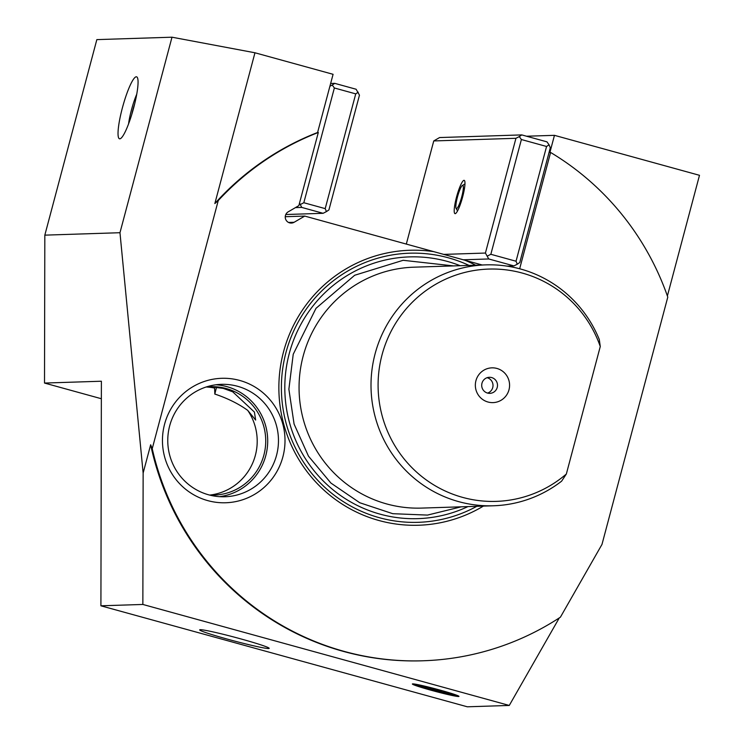 <?xml version="1.0" encoding="UTF-8"?>
<svg xmlns="http://www.w3.org/2000/svg" width="744" height="744" viewBox="0 0 744 744"><rect width="100%" height="100%" fill="white"/><g stroke="black" fill="none" stroke-linecap="round" stroke-linejoin="round"><path stroke-width="1.12" d="M285.25 216.718L304.752 216.085L294.122 222.279A6.026 5.933 -91.8 0 1 285.287 217.815A6.026 5.933 -91.8 0 1 288.216 211.826L298.846 205.632L318.311 132.478A273.169 268.854 88.2 0 0 218.252 200.564L152.232 448.688A273.169 268.854 88.2 0 0 344.109 651.381A273.169 268.854 88.2 0 0 423.057 660.774A273.169 268.854 88.2 0 0 560.409 617.176L601.98 544.422L667.787 297.116A273.169 268.854 88.2 0 0 550.597 152.464L519.656 268.77M667.387 295.973L699.49 175.305L554.457 135.334L526.566 136.226M482.149 264.985L304.752 216.085M483.377 506.097A137.556 135.38 -91.8 0 1 378.928 520.502A137.556 135.38 -91.8 0 1 281.688 359.687A137.556 135.38 -91.8 0 1 433.798 251.658M464.851 260.214A137.556 135.38 -91.8 0 1 475.611 265.199M239.717 380.444A62.264 61.278 -91.8 0 1 282.887 456.835A62.264 61.278 -91.8 0 1 207.743 500.619A62.264 61.278 -91.8 0 1 164.573 424.229A62.264 61.278 -91.8 0 1 239.717 380.444M218.252 200.564L214.849 203.549A273.169 268.854 -91.8 0 1 317.595 132.497L333.079 74.307L254.959 52.778L214.849 203.549M318.311 132.478L317.595 132.497M423.057 660.774L422.341 660.802A273.169 268.854 -91.8 0 1 343.393 651.4A273.169 268.854 -91.8 0 1 150.66 444.773L143.136 473.045L119.97 232.714L171.994 37.2L254.959 52.778M171.994 37.2L96.841 39.618L44.826 235.141L44.51 383.058L101.389 381.226L100.914 605.802L467.325 706.8L509.268 705.452L559.293 617.901M150.66 444.773L152.232 448.688M143.136 473.045L142.857 604.454L100.914 605.802M119.97 232.714L44.826 235.141M142.857 604.454L509.268 705.452M240.786 638.891A35.954 1.86 14.9 0 1 269.151 648.238A35.954 1.86 14.9 0 1 228.064 639.31A35.954 1.86 14.9 0 1 199.755 629.777A35.954 1.86 14.9 0 1 200.266 629.684A35.954 1.86 14.9 0 1 240.786 638.891M431.399 690.33A24.106 1.246 14.9 0 1 412.371 683.996A24.106 1.246 14.9 0 1 439.937 690.06A24.106 1.246 14.9 0 1 458.964 696.393A24.106 1.246 14.9 0 1 431.399 690.33M439.648 690.069A22.497 1.163 -165.1 0 0 413.943 684.48A22.497 1.163 -165.1 0 0 431.687 690.32A22.497 1.163 -165.1 0 0 457.365 696.031A22.497 1.163 -165.1 0 0 439.648 690.069M431.976 690.311A20.851 1.079 -165.1 0 0 455.802 695.491A20.851 1.079 -165.1 0 0 439.36 690.079A20.851 1.079 14.9 0 0 415.561 684.787A20.851 1.079 14.9 0 0 431.976 690.311M417.524 684.899A20.042 1.042 14.9 0 0 432.329 689.53A20.042 1.042 -165.1 0 0 454.045 694.608M44.51 383.058L101.351 398.728M295.433 207.613L301.729 207.418L299.525 203.084M301.729 207.418L323.11 213.305L326.439 211.594L325.202 208.627L303.822 202.731L334.363 87.978L332.261 85.039L329.908 86.239M303.822 202.731L300.492 204.442M326.439 211.594L328.922 209.92L359.464 95.158L356.116 89.243L334.744 83.356L330.634 83.486M334.744 83.356L332.261 85.039M323.11 213.305L285.789 214.514M325.202 208.627L355.734 93.874L334.363 87.978M355.734 93.874L358.217 92.191M122.36 107.982A32.141 5.441 105.4 0 1 136.589 76.818A32.141 5.441 105.4 0 1 133.734 107.62A32.141 5.441 105.4 0 1 119.505 138.784A32.141 5.441 105.4 0 1 122.36 107.982M136.747 94.228A24.106 4.083 -74.6 0 0 131.418 110.047A24.106 4.083 -74.6 0 0 128.563 123.913M131.753 114.539A16.07 2.725 105.4 0 1 132.841 110A16.07 2.725 105.4 0 1 134.683 103.918M493.505 505.771L421.55 508.096A120.519 118.612 -91.8 0 1 386.722 503.948A120.519 118.612 -91.8 0 1 299.851 373.618A120.519 118.612 -91.8 0 1 413.785 267.189L485.739 264.873A120.519 118.612 88.2 0 0 371.795 371.303A120.519 118.612 88.2 0 0 458.676 501.633A120.519 118.612 88.2 0 0 493.505 505.771A120.519 118.612 88.2 0 0 561.618 481.163L566.342 474.021A116.213 114.371 88.2 0 1 462.619 497.383A116.213 114.371 88.2 0 1 382.053 354.795A116.213 114.371 88.2 0 1 522.307 273.076A116.213 114.371 88.2 0 1 600.269 346.518L566.342 474.021M600.269 346.518L599.301 339.552A120.519 118.612 88.2 0 0 520.567 269.012A120.519 118.612 88.2 0 0 485.739 264.873M487.999 402.02A17.391 17.121 -91.8 0 1 475.937 380.677A17.391 17.121 -91.8 0 1 496.927 368.447A17.391 17.121 -91.8 0 1 508.989 389.782A17.391 17.121 -91.8 0 1 487.999 402.02M487.534 393.074A8.035 7.905 -91.8 0 1 489.338 377.292A8.035 7.905 -91.8 0 1 497.448 386.257A8.035 7.905 -91.8 0 1 487.534 393.074M487.599 393.092A8.035 7.905 88.2 0 0 487.106 377.692M554.457 135.334L549.89 152.492L550.597 152.464M516.038 261.228L546.57 146.475L549.053 144.792L550.3 147.768L519.768 262.52L517.285 264.204L516.038 261.228L490.845 254.29L521.386 139.528L519.284 136.589L515.945 138.291L433.752 140.942L406.317 244.078M517.285 264.204L513.946 265.906L507.027 266.129M549.053 144.792L546.961 141.853L521.767 134.906L519.284 136.589M546.57 146.475L521.386 139.528M513.946 265.906L488.752 258.968L485.414 253.053L515.945 138.291M490.845 254.29L487.515 255.992M463.27 259.786L488.752 258.968M521.767 134.906L439.574 137.556L433.752 140.942M443.619 254.402L485.414 253.053M456.528 197.095A17.27 2.929 105.4 0 1 464.591 180.727A17.27 2.929 105.4 0 1 462.647 196.9A17.27 2.929 105.4 0 1 455.551 213.537A17.27 2.929 105.4 0 1 456.528 197.095M457.448 197.067A12.053 2.037 105.4 0 1 462.405 185.461A12.053 2.037 105.4 0 1 461.717 196.928A12.053 2.037 105.4 0 1 456.091 208.348A12.053 2.037 105.4 0 1 457.448 197.067M237.559 386.276A56.237 55.354 -91.8 0 1 278.098 447.098A56.237 55.354 -91.8 0 1 224.93 496.76A56.237 55.354 -91.8 0 1 208.673 494.825A56.237 55.354 -91.8 0 1 168.135 434.003A56.237 55.354 -91.8 0 1 221.303 384.341A56.237 55.354 -91.8 0 1 237.559 386.276M219.536 496.666A56.237 55.354 88.2 0 0 267.58 444.717A56.237 55.354 88.2 0 0 226.799 386.62A56.237 55.354 88.2 0 0 215.927 384.778M206.014 387.047A54.228 53.373 -91.8 0 1 210.608 386.694A54.228 53.373 -91.8 0 1 226.278 388.563A54.228 53.373 -91.8 0 1 265.376 447.209A54.228 53.373 -91.8 0 1 214.105 495.104A54.228 53.373 -91.8 0 1 209.501 495.048M209.827 495.067A54.228 53.373 88.2 0 0 247.743 410.4L255.657 420.062L254.402 412.055L232.695 391.8L223.293 388.405L212.747 387.057L210.533 387.131L214.588 388.07A54.228 53.373 88.2 0 0 206.348 387.01M208.274 386.88L210.533 387.131M247.743 410.4C238.917 404.011 228.231 398.654 215.686 394.339L214.839 394.106A20.088 3.404 105.4 0 1 215.993 389.382A20.088 3.404 105.4 0 1 216.541 387.392M214.588 388.07L214.839 394.106M294.122 222.279L288.56 222.456M469.036 265.413A134.627 132.497 88.2 0 0 448.465 257.833A134.627 132.497 88.2 0 0 285.975 352.507A134.627 132.497 88.2 0 0 379.319 517.694A134.627 132.497 88.2 0 0 476.802 506.311M460.173 265.692A130.944 128.87 88.2 0 0 447.311 261.404A130.944 128.87 88.2 0 0 289.276 353.474A130.944 128.87 88.2 0 0 380.063 514.141A130.944 128.87 88.2 0 0 467.939 506.599M413.943 684.48L413.627 683.931M457.365 696.031L457.913 695.714M429.725 687.549A20.088 20.088 0 0 0 442.141 690.851M461.261 506.813L427.493 515.09L392.776 513.695L359.752 502.739L330.913 483.061L308.462 456.146L294.085 424.052L288.877 389.205L293.229 354.246L315.977 308.351L354.683 275.252L403.136 260.298L453.496 265.906M462.405 185.461L464.954 183.954M456.091 208.348L457.514 210.952"/></g></svg>

